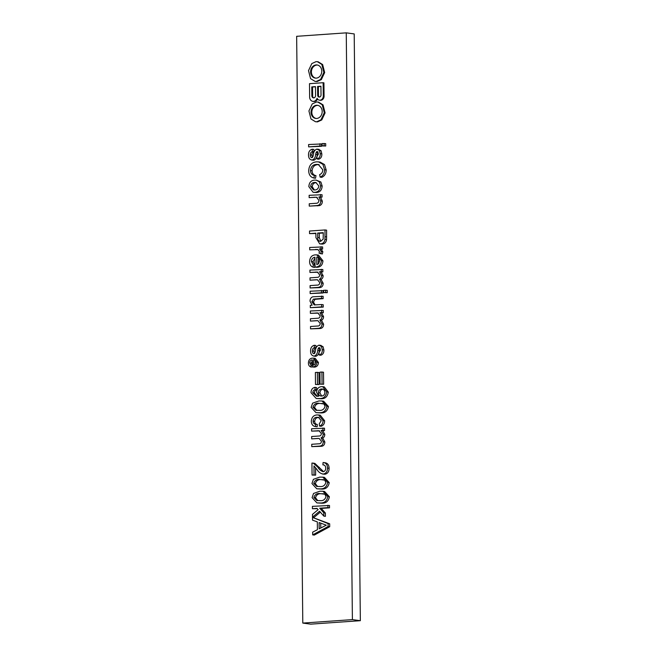 <?xml version="1.0" encoding="UTF-8"?>
<svg xmlns="http://www.w3.org/2000/svg" width="657" height="657" viewBox="0 0 657 657"><rect width="100%" height="100%" fill="white"/><g stroke="black" fill="none" stroke-linecap="round" stroke-linejoin="round"><path stroke-width="0.99" d="M315.713 78.134A6.627 5.56 97.6 0 1 311.434 71.227A6.627 5.56 97.6 0 1 316.92 65.035A6.627 5.56 97.6 0 1 317.471 65.027M316.124 64.928A6.627 5.56 -82.4 0 0 310.621 71.358A6.627 5.56 -82.4 0 0 315.311 78.101A6.627 5.56 -82.4 0 0 316.263 78.134A6.627 5.56 -82.4 0 0 321.758 71.703A6.627 5.56 -82.4 0 0 317.076 64.961A6.627 5.56 -82.4 0 0 316.124 64.928M315.073 81.394L317.093 81.542L321.355 79.587L324.665 72.549L322.628 64.542L318.111 61.774L316.091 61.627L311.82 63.573L308.511 70.619L310.556 78.626L315.073 81.394L316.296 81.435L320.559 79.481L323.876 72.442L321.831 64.435L317.315 61.668M316.132 118.482A6.627 5.56 97.6 0 1 311.861 111.567A6.627 5.56 97.6 0 1 317.339 105.375A6.627 5.56 97.6 0 1 317.889 105.366M316.543 105.268A6.627 5.56 -82.4 0 0 311.048 111.698A6.627 5.56 -82.4 0 0 315.73 118.441A6.627 5.56 -82.4 0 0 316.682 118.474A6.627 5.56 -82.4 0 0 322.176 112.043A6.627 5.56 -82.4 0 0 317.495 105.301A6.627 5.56 -82.4 0 0 316.543 105.268M315.491 121.734L317.512 121.882L321.782 119.927L325.092 112.889L323.047 104.882L318.53 102.114L316.51 101.966L312.247 103.921L308.93 110.959L310.975 118.966L315.491 121.734L316.715 121.775L320.986 119.82L324.295 112.782L322.25 104.775L317.733 102.007M302.795 623.082L352.398 619.617L346.255 32.85L296.652 36.316L302.795 623.082L310.745 624.15L360.348 620.684L354.205 33.918L346.255 32.85M325.7 143.653L325.724 146.002L322.144 145.928L322.119 143.579L325.7 143.653M321.519 143.949L321.544 146.297L308.626 146.872L308.601 144.524L321.519 143.949M312.231 149.213L312.453 151.545C310.983 151.997 310.26 153.13 310.301 154.937C310.219 156.489 310.769 157.409 311.944 157.696L312.855 156.834L313.414 154.584C313.619 151.71 314.777 149.886 316.896 149.123L319.409 150.42L320.238 153.648C320.37 156.456 319.327 158.238 317.109 158.986L316.888 156.653L318.448 153.943L317.126 151.455L316.091 152.555L315.672 154.362C315.475 157.319 314.301 159.208 312.174 160.037C309.751 159.725 308.535 158.058 308.511 155.036C308.437 151.923 309.677 149.985 312.231 149.213L313.824 149.426L314.046 151.759C312.568 152.21 311.853 153.344 311.894 155.151L312.502 157.417M318.489 149.336L320.994 150.634L321.823 153.861C321.963 156.67 320.92 158.452 318.702 159.199L317.109 158.986M318.128 151.956L317.265 154.576C317.06 157.532 315.894 159.421 313.759 160.251L311.599 160.021L313.759 160.251M312.059 170.754C312.256 173.596 313.57 175.222 315.992 175.624L315.508 178.244L313.923 178.031C310.621 177.25 308.88 174.869 308.683 170.902C309.036 165.244 311.697 162.222 316.658 161.844L318.505 161.885L322.899 164.332L324.583 169.744L326.168 169.958C326.127 173.588 324.648 176.043 321.741 177.341L320.148 177.127L319.655 174.573C321.675 173.793 322.718 172.183 322.792 169.744L318.317 164.472L316.69 164.422L318.284 164.636C314.654 164.669 312.576 166.706 312.059 170.754L310.465 170.541C310.671 173.382 311.976 175.008 314.399 175.411L315.992 175.624M318.505 161.885L320.099 162.098L324.492 164.546L326.168 169.958M319.113 164.62L318.284 164.636M316.222 180.133L320.871 182.005L322.16 186.021C321.864 190.045 319.984 192.214 316.518 192.526L313.077 192.271L308.847 186.629C309.151 182.515 311.081 180.338 314.646 180.1L316.222 180.133L319.286 181.792L320.575 185.808C320.271 189.832 318.39 192 314.933 192.312L313.077 192.271M322.053 194.727L322.078 197.075L320.501 197.182L322.324 201.141C322.341 203.424 321.445 204.91 319.622 205.592L309.25 206.117L309.225 203.769L315.984 203.292C317.758 203.366 318.744 202.397 318.932 200.401L316.51 197.256L309.16 197.65L309.135 195.301L322.053 194.727M317.232 197.42L316.822 197.445M325.01 229.95L326.603 230.164L326.554 239.633C326.077 242.367 324.657 243.862 322.291 244.108L319.704 243.87L315.943 237.67L315.894 233.178L309.537 233.621L309.513 231.034L325.01 229.95L324.96 239.419C324.492 242.154 323.072 243.648 320.698 243.895L319.704 243.87M315.902 233.498L309.537 233.621M317.996 249.627L309.71 249.841L309.685 247.492L322.603 246.917L322.62 249.028L321.043 249.143L322.85 251.754L322.341 253.988L319.023 253.159L319.466 251.574L317.996 249.627L317.2 249.463M317.947 249.611L309.71 249.841M314.966 257.963L313.011 261.708L314.834 265.075L314.662 267.391L313.069 267.177C310.777 266.364 309.628 264.5 309.628 261.576C309.858 257.413 311.763 255.179 315.327 254.859L316.855 254.891L321.355 260.64C321.01 264.681 319.08 266.824 315.565 267.079L315.056 267.103L314.958 257.24C312.781 257.552 311.607 258.965 311.418 261.494L313.241 264.861L313.069 267.177M316.855 254.891L318.448 255.105L322.948 260.854C322.595 264.894 320.673 267.038 317.159 267.292L315.056 267.103M309.94 272.441L309.915 270.084L322.833 269.51L322.858 271.858L321.092 271.982L323.104 275.677C323.121 277.451 322.431 278.691 321.035 279.381L323.178 283.298C323.063 286.058 321.815 287.503 319.433 287.626L310.104 287.955L310.079 285.606L317.085 285.113C318.678 285.228 319.581 284.407 319.795 282.65L317.495 279.767L310.022 280.194L309.997 277.845L317.224 277.344C318.719 277.377 319.548 276.564 319.713 274.913L317.364 272.064L309.94 272.441L318.045 272.22M327.235 290.345L327.26 292.702L323.679 292.62L323.655 290.271L327.235 290.345M323.055 290.64L323.08 292.989L310.161 293.564L310.137 291.215L323.055 290.64M321.528 296.069L321.552 298.418L313.405 299.124L311.845 301.768L314.26 304.93L321.618 304.528L321.643 306.885L310.309 307.673L310.285 305.324L312.141 305.193L310.047 301.259C310.038 298.976 310.95 297.498 312.765 296.808L323.121 296.282L323.145 298.631L314.999 299.337L313.43 301.982L315.13 304.971M321.618 304.528L323.203 304.741L323.228 307.098L310.309 307.673M310.375 313.34L310.35 310.991L323.269 310.416L323.293 312.765L321.519 312.888L323.531 316.575C323.548 318.358 322.858 319.589 321.462 320.288L323.605 324.205C323.49 326.964 322.242 328.41 319.86 328.533L310.531 328.861L310.506 326.504L317.512 326.02C319.105 326.135 320.008 325.314 320.222 323.548L317.922 320.673L310.449 321.101L310.424 318.752L317.651 318.243C319.154 318.275 319.984 317.471 320.14 315.812L317.791 312.97L310.375 313.34L318.473 313.126M314.284 345.27L314.506 347.61C313.036 348.054 312.313 349.187 312.354 351.002C312.272 352.546 312.822 353.466 313.997 353.762L314.908 352.891L315.467 350.641C315.672 347.767 316.83 345.952 318.949 345.18L321.462 346.477L322.291 349.705C322.423 352.513 321.38 354.295 319.162 355.043L318.941 352.71L320.501 350L319.179 347.52L318.144 348.612L317.725 350.419C317.528 353.376 316.354 355.273 314.227 356.094C311.804 355.782 310.589 354.115 310.564 351.101C310.49 347.98 311.73 346.042 314.284 345.27L315.877 345.483L316.099 347.824C314.621 348.267 313.906 349.401 313.947 351.216L314.555 353.482M320.542 345.393L323.047 346.691L323.876 349.918C324.016 352.727 322.973 354.509 320.756 355.256L319.162 355.043M320.181 348.021L319.318 350.633C319.113 353.589 317.947 355.486 315.812 356.308L313.652 356.078L315.812 356.308M323.638 384.23L320.066 384.156L319.934 372.166L321.922 372.026L323.515 372.24L323.638 384.23L320.066 384.156M319.072 384.55L315.491 384.476L315.368 372.486L317.356 372.347L318.941 372.56L319.072 384.55L315.491 384.476M314.925 387.334L315.146 389.675C313.685 389.987 312.904 390.989 312.789 392.672L316.617 396.245L318.637 396.253L316.567 392.196C316.912 388.788 318.555 386.932 321.503 386.645L322.677 386.677L326.71 391.901C325.962 396.483 323.507 398.7 319.335 398.553L316.222 398.503L310.999 392.681C311.114 389.708 312.42 387.926 314.925 387.334L316.518 387.548L316.74 389.888C315.278 390.201 314.489 391.202 314.383 392.886L317.397 396.311M322.677 386.677L324.271 386.891L328.295 392.114C327.556 396.697 325.1 398.914 320.928 398.766L316.222 398.503M322.02 400.992L323.605 401.205L328.451 406.478C327.564 411.027 324.969 413.171 320.657 412.908L315.96 412.629L311.155 407.365L312.609 403.16L318.941 400.934L322.02 400.992L326.858 406.264C325.979 410.814 323.375 412.957 319.064 412.695L315.96 412.629M314.678 421.375C314.81 423.264 315.68 424.282 317.298 424.43L317.126 426.795L315.532 426.582C312.913 426.204 311.508 424.471 311.303 421.367C311.615 417.318 313.537 415.175 317.06 414.945L318.653 414.986L323.03 420.546L324.624 420.759C324.607 423.634 323.433 425.473 321.101 426.286L319.507 426.073L319.286 423.732L321.24 420.685L318.448 417.318L317.134 417.294L318.727 417.507C316.378 417.482 315.032 418.772 314.678 421.375L313.093 421.162C313.217 423.051 314.095 424.069 315.713 424.217L317.298 424.43M318.653 414.986L320.246 415.199L324.624 420.759M319.187 417.491L318.727 417.507M311.607 431.123L311.582 428.766L324.501 428.192L324.525 430.54L322.759 430.663L324.763 434.359C324.78 436.133 324.09 437.373 322.694 438.063L324.845 441.98C324.722 444.74 323.474 446.185 321.092 446.308L311.771 446.637L311.747 444.288L318.752 443.795C320.337 443.91 321.24 443.089 321.454 441.332L319.154 438.449L311.689 438.876L311.664 436.527L318.891 436.026C320.386 436.059 321.216 435.246 321.38 433.595L319.023 430.746L311.607 431.123L319.704 430.902M315.565 467.644L315.639 475.126L312.067 475.052L311.935 463.062L314.908 463.423L323.556 471.636M313.529 463.275L314.908 463.423M324.665 462.733C327.531 462.996 329.009 464.852 329.1 468.301C329.067 471.693 327.654 473.672 324.878 474.247L322.472 474.009L324.878 474.247M322.817 477.154L324.402 477.368L329.247 482.649C328.36 487.19 325.765 489.334 321.454 489.071L316.756 488.792L311.952 483.527L313.405 479.331L319.737 477.105L322.817 477.154L327.654 482.435C326.775 486.977 324.172 489.12 319.86 488.857L316.756 488.792M322.965 491.264L324.55 491.477L329.395 496.749C328.508 501.299 325.913 503.443 321.602 503.18L316.904 502.901L312.1 497.636L313.553 493.432L319.885 491.206L322.965 491.264L327.802 496.536C326.923 501.086 324.32 503.229 320.008 502.966L316.904 502.901M312.502 517.133L312.477 514.382L318.128 509.66L317.002 508.387L312.42 508.707L312.395 506.358L329.486 505.488L329.51 507.836L321.289 508.411L325.387 513.043L325.42 516.32L323.835 516.106L319.54 511.253L312.502 517.133L314.095 517.346L320.329 512.14M317.274 508.69L312.42 508.707M312.51 517.396L329.674 523.81L329.707 526.725L314.284 535.085L312.691 534.872L312.666 532.129L317.413 529.714L317.331 521.896L312.535 520.139L312.51 517.396L328.089 523.596L328.114 526.512L312.691 534.872M312.256 360.734L311.295 363.116L312.609 365.538M312.502 366.967L310.892 367C309.242 366.409 308.412 365.07 308.412 362.968C308.576 359.97 309.948 358.352 312.518 358.131L313.619 358.155L316.855 362.286C316.608 365.202 315.22 366.746 312.691 366.926L312.247 359.839C310.687 360.061 309.833 361.087 309.702 362.902L311.016 365.325L310.892 367M313.619 358.155L315.204 358.369L318.448 362.5C318.202 365.415 316.805 366.959 314.276 367.14L312.321 366.943M319.474 100.168L320.271 100.275A3.901 3.269 -82.4 0 0 324.065 96.177L323.926 82.823L323.137 82.716L309.488 83.669L309.636 97.096A4.566 3.827 -82.4 0 0 312.872 101.35A4.566 3.827 -82.4 0 0 317.076 98.23A3.901 3.269 -82.4 0 0 319.474 100.168A3.901 3.269 -82.4 0 0 323.277 96.07L323.137 82.716M312.872 101.35L313.66 101.457A4.566 3.827 -82.4 0 0 317.577 99.067M352.398 619.617L360.348 620.684M324.106 143.44L324.131 145.788L325.724 146.002M324.131 145.788L322.144 145.928M319.934 143.735L319.959 146.084L321.544 146.297M319.959 146.084L308.626 146.872M315.672 154.362L317.265 154.576M316.091 152.555L317.684 152.769M316.534 151.742L318.013 151.939M320.238 153.648L321.823 153.861M319.409 150.42L320.994 150.634M316.896 149.123L319.039 149.353M310.301 154.937L311.894 155.151M312.453 151.545L314.046 151.759M316.69 164.422C313.06 164.455 310.983 166.492 310.465 170.541M324.583 169.744C324.533 173.374 323.055 175.83 320.148 177.127M314.399 175.411L313.923 178.031M314.678 182.449C312.313 182.498 310.966 183.845 310.638 186.498L313.553 189.939L314.81 189.963C317.134 189.889 318.456 188.543 318.785 185.931L315.886 182.474L314.678 182.449L316.263 182.662C313.906 182.712 312.56 184.059 312.223 186.711L314.383 189.98M314.933 192.312L316.518 192.526M320.575 185.808L322.16 186.021M319.286 181.792L320.871 182.005M310.638 186.498L312.223 186.711M315.237 197.231L309.16 197.65M320.46 194.513L320.485 196.862L318.908 196.969L320.731 200.927C320.756 203.21 319.852 204.697 318.037 205.378L316.181 205.633L317.766 205.846M316.181 205.633L309.25 206.117M318.037 205.378L319.622 205.592M320.731 200.927L322.324 201.141M318.908 196.969L320.501 197.182M320.485 196.862L322.078 197.075M317.684 233.054L317.733 237.473C317.643 239.961 318.604 241.242 320.608 241.316L323.178 239.164L323.252 232.66L317.684 233.054L319.277 233.268L319.318 237.686L320.797 241.3M319.918 241.3L320.608 241.316M320.698 243.895L322.291 244.108M324.96 239.419L326.554 239.633M323.252 232.989L319.277 233.268M317.733 237.473L319.318 237.686M315.721 249.422L317.315 249.635M321.01 246.703L321.035 248.814L319.45 248.929L321.257 251.541L322.85 251.754M321.257 251.541L320.756 253.774M319.45 248.929L321.043 249.143M321.035 248.814L322.62 249.028M319.565 260.747C319.483 258.562 318.546 257.347 316.74 257.117L316.822 264.64L318.645 263.646L319.565 260.747M311.418 261.494L313.011 261.708M313.241 264.861L314.834 265.075M315.565 267.079L317.159 267.292M321.355 260.64L322.948 260.854M318.341 257.684L318.407 263.909M316.485 279.742L310.022 280.194M321.248 269.296L321.273 271.645L319.507 271.768L321.511 275.464C321.528 277.238 320.838 278.478 319.442 279.168L321.593 283.085C321.47 285.844 320.222 287.29 317.84 287.413L319.433 287.626M317.84 287.413L310.104 287.955M321.593 283.085L323.178 283.298M319.442 279.168L321.035 279.381M321.511 275.464L323.104 275.677M319.507 271.768L321.092 271.982M321.273 271.645L322.858 271.858M325.642 290.131L325.667 292.488L327.26 292.702M325.667 292.488L323.679 292.62M321.47 290.427L321.495 292.776L323.08 292.989M321.495 292.776L310.161 293.564M321.643 306.885L323.228 307.098M311.845 301.768L313.43 301.982M313.405 299.124L314.999 299.337M321.552 298.418L323.145 298.631M316.912 320.649L310.449 321.101M321.675 310.203L321.7 312.551L319.934 312.675L321.938 316.362C321.955 318.144 321.265 319.376 319.877 320.074L322.02 323.991C321.897 326.751 320.649 328.196 318.275 328.319L319.86 328.533M318.275 328.319L310.531 328.861M322.02 323.991L323.605 324.205M319.877 320.074L321.462 320.288M321.938 316.362L323.531 316.575M319.934 312.675L321.519 312.888M321.7 312.551L323.293 312.765M317.725 350.419L319.318 350.633M318.144 348.612L319.737 348.826M318.588 347.808L320.066 348.005M322.291 349.705L323.876 349.918M321.462 346.477L323.047 346.691M318.949 345.18L321.092 345.41M312.354 351.002L313.947 351.216M314.506 347.61L316.099 347.824M321.922 372.026L322.053 384.017M317.356 372.347L317.479 384.337M321.643 396.04C323.63 395.884 324.722 394.668 324.919 392.385C324.648 390.044 323.482 388.919 321.421 389.001C319.491 389.248 318.473 390.513 318.366 392.787C318.579 395.046 319.672 396.138 321.643 396.04L320.854 396.023M322.217 389.018L322.932 389.207M319.335 398.553L320.928 398.766M326.71 391.901L328.295 392.114M312.789 392.672L314.383 392.886M315.146 389.675L316.74 389.888M318.366 392.787L319.951 393.001L321.692 396.04M323.014 389.215C321.084 389.461 320.066 390.726 319.951 393.001M318.974 403.283C315.927 402.922 313.915 404.236 312.946 407.233L315.968 410.305L319.047 410.338C322.102 410.707 324.115 409.377 325.067 406.363L323.983 403.998L320.559 403.497C317.512 403.135 315.508 404.449 314.539 407.447L316.838 410.379M319.064 412.695L320.657 412.908M326.858 406.264L328.451 406.478M322.718 403.464L320.559 403.497M312.946 407.233L314.539 407.447M315.532 424.192L315.532 426.582M317.134 417.294C314.785 417.269 313.438 418.558 313.093 421.162M323.03 420.546C323.022 423.42 321.848 425.26 319.507 426.073M318.152 438.424L311.689 438.876M322.907 427.978L322.932 430.327L321.166 430.45L323.17 434.146C323.187 435.919 322.505 437.16 321.109 437.849L323.252 441.767C323.137 444.526 321.881 445.972 319.507 446.095L321.092 446.308M319.507 446.095L311.771 446.637M323.252 441.767L324.845 441.98M321.109 437.849L322.694 438.063M323.17 434.146L324.763 434.359M321.166 430.45L322.759 430.663M322.932 430.327L324.525 430.54M311.935 463.062L313.323 463.21L317.783 467.135C319.162 469.517 320.977 471.036 323.244 471.685C324.862 471.324 325.691 470.149 325.716 468.162C325.634 466.01 324.698 464.918 322.899 464.885L323.072 462.52C325.946 462.783 327.424 464.639 327.506 468.088C327.473 471.48 326.069 473.459 323.285 474.034C320.6 473.656 318.456 472.112 316.871 469.385L313.956 465.944L314.054 474.912L315.639 475.126M327.506 468.088L329.1 468.301M323.072 462.52L325.256 462.791M323.507 464.901L324.032 465.041M317.783 467.135L319.376 467.349M322.792 471.669L323.244 471.685M314.054 474.912L312.067 475.052M319.77 479.454C316.723 479.084 314.711 480.398 313.742 483.404L316.764 486.467L319.844 486.509C322.899 486.87 324.911 485.548 325.864 482.534L324.78 480.168L321.355 479.667C318.317 479.298 316.304 480.612 315.335 483.618L317.635 486.55M319.86 488.857L321.454 489.071M327.654 482.435L329.247 482.649M323.515 479.635L321.355 479.667M313.742 483.404L315.335 483.618M319.918 493.555C316.871 493.193 314.859 494.507 313.89 497.505L316.912 500.577L319.992 500.609C323.047 500.979 325.059 499.649 326.012 496.635L324.928 494.269L321.503 493.768C318.456 493.407 316.452 494.721 315.483 497.719L317.783 500.65M320.008 502.966L321.602 503.18M327.802 496.536L329.395 496.749M323.663 493.736L321.503 493.768M313.89 497.505L315.483 497.719M327.892 505.274L327.917 507.623L319.696 508.198L323.794 512.83L325.387 513.043M323.794 512.83L323.835 516.106M319.696 508.198L321.289 508.411M327.917 507.623L329.51 507.836M323.433 524.13L319.13 522.553L319.187 528.811L326.315 525.181L323.433 524.13M328.114 526.512L329.707 526.725M328.089 523.596L329.674 523.81M320.723 523.136L320.772 528.006M315.565 362.368C315.508 360.792 314.834 359.921 313.537 359.749L313.594 365.169L314.908 364.454L315.565 362.368M309.702 362.902L311.295 363.116M311.016 365.325L312.305 365.497M312.691 366.926L314.276 367.14M316.855 362.286L318.448 362.5M315.138 360.693L315.171 364.068M315.483 86.625L311.763 86.888L311.853 95.906A2.209 1.856 -82.4 0 0 315.574 95.651L315.483 86.625M317.676 95.208A1.987 1.667 -82.4 0 0 321.027 94.978L320.936 86.248L317.586 86.478L317.676 95.208L318.473 95.314A1.987 1.667 -82.4 0 0 319.499 97.055M315.483 86.79L312.551 86.995L312.65 96.012A2.209 1.856 -82.4 0 0 313.824 97.967M311.763 86.888L312.551 86.995M317.586 86.478L318.382 86.584L318.473 95.314M320.936 86.412L318.382 86.584M325.084 236.692L326.669 236.906M315.713 272.039L317.306 272.253M315.393 298.845L316.978 299.058M316.14 312.937L317.733 313.151M317.372 430.721L318.965 430.935M323.277 96.07L324.065 96.177M311.853 95.906L312.65 96.012M314.342 463.292L312.757 463.078"/></g></svg>
